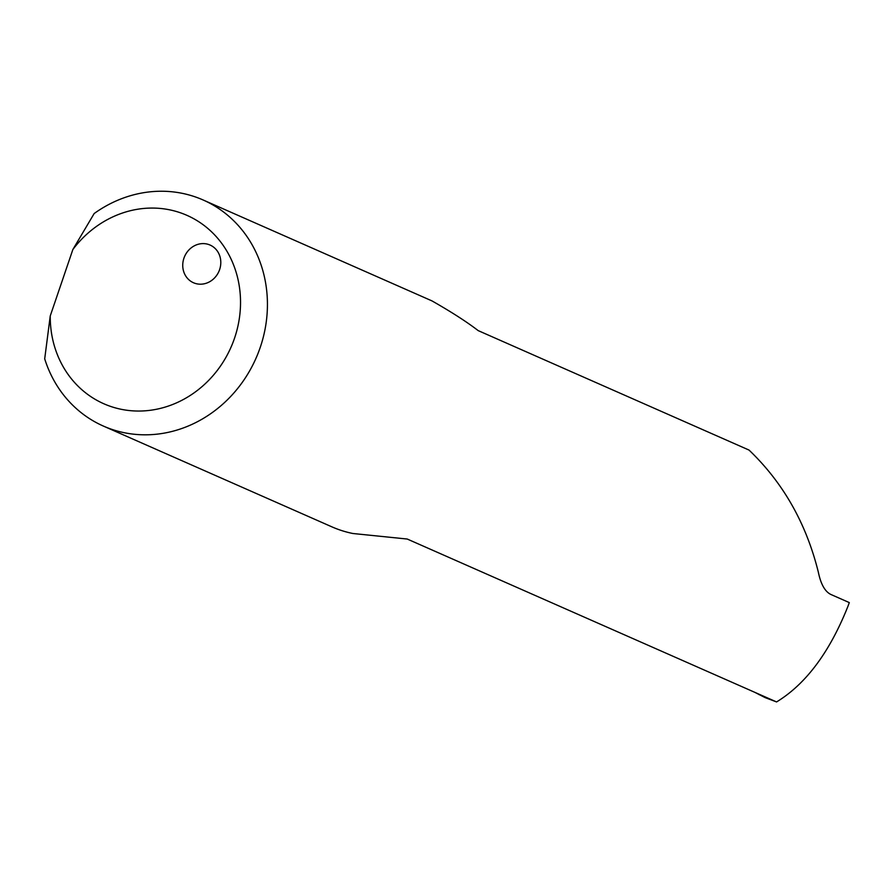 <?xml version="1.0" encoding="UTF-8"?>
<svg xmlns="http://www.w3.org/2000/svg" width="894" height="894" viewBox="0 0 894 894"><rect width="100%" height="100%" fill="white"/><g stroke="black" fill="none" stroke-linecap="round" stroke-linejoin="round"><path stroke-width="1.34" d="M219.611 269.608A20.596 18.707 113.8 0 1 193.462 282.739A20.596 18.707 113.8 0 1 183.929 258.187A20.596 18.707 113.8 0 1 210.079 245.057A20.596 18.707 113.8 0 1 219.611 269.608M103.402 426.08L331.808 526.812A123.562 112.253 113.8 0 0 352.918 533.506L407.239 539.037L776.573 701.935C805.863 684.089 829.632 652.251 847.892 606.445L849.3 602.59L830.895 594.476C825.05 591.672 820.871 584.296 818.379 572.339C806.321 523.538 783.211 482.782 749.038 450.073L478.189 330.612C466.69 321.784 451.314 311.905 432.081 300.954A123.562 112.253 113.8 0 0 431.534 300.708L203.117 199.977A123.562 112.253 113.8 0 1 260.277 347.285A123.562 112.253 113.8 0 1 103.402 426.08A123.562 112.253 113.8 0 1 44.7 358.84L50.243 315.951L72.872 249.493L94.161 213.543A123.562 112.253 113.8 0 1 203.117 199.977M50.243 315.951A102.966 93.546 -66.2 0 0 172.017 404.736A102.966 93.546 -66.2 0 0 225.221 248.454A102.966 93.546 -66.2 0 0 72.872 249.493M773.176 700.438L765.096 697.599L754.905 692.381M765.096 697.599L776.573 701.935M758.984 694.638L758.425 693.923"/></g></svg>
